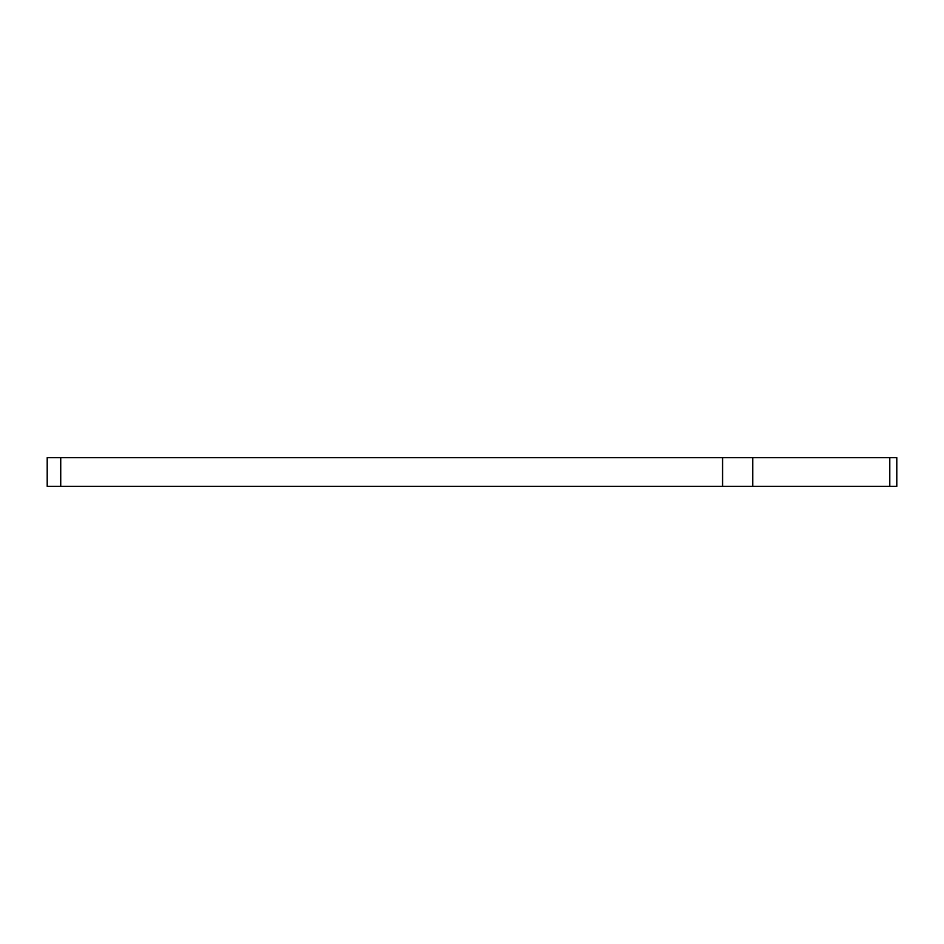 <?xml version="1.0" encoding="UTF-8"?>
<svg xmlns="http://www.w3.org/2000/svg" width="944" height="944" viewBox="0 0 944 944"><rect width="100%" height="100%" fill="white"/><g stroke="black" fill="none" stroke-linecap="round" stroke-linejoin="round"><path stroke-width="1.42" d="M60.735 457.663L47.2 457.663L47.2 486.337L60.735 486.337L60.735 457.663L722.573 457.663L722.573 486.337L60.735 486.337M889.791 457.663L889.791 486.337L896.8 486.337L896.8 457.663L722.573 457.663M752.769 457.663L752.769 486.337L722.573 486.337M889.791 486.337L752.769 486.337"/></g></svg>
